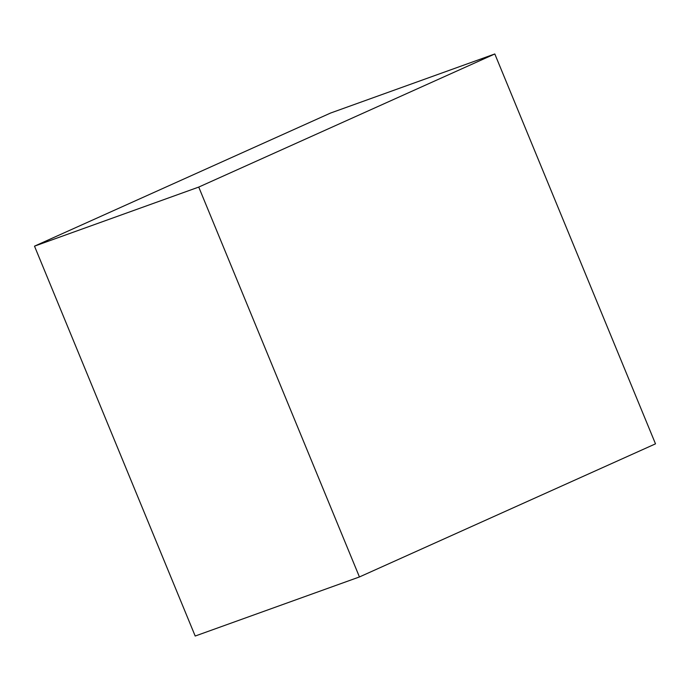 <?xml version="1.0" encoding="UTF-8"?>
<svg xmlns="http://www.w3.org/2000/svg" width="690" height="690" viewBox="0 0 690 690"><rect width="100%" height="100%" fill="white"/><g stroke="black" fill="none" stroke-linecap="round" stroke-linejoin="round"><path stroke-width="1.03" d="M359.438 576.952L655.5 443.843L494.808 53.967L198.737 187.076L359.438 576.952L195.192 636.033L34.5 246.157L198.737 187.076M34.5 246.157L330.562 113.048L494.808 53.967"/></g></svg>
